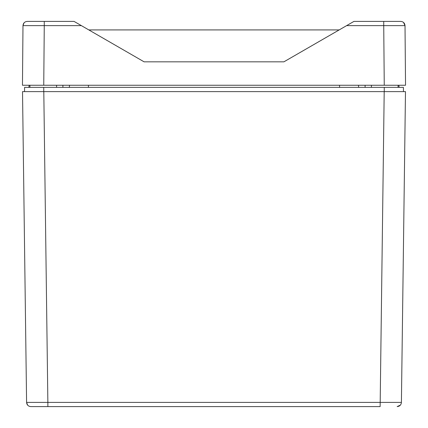 <?xml version="1.0" encoding="UTF-8"?>
<svg xmlns="http://www.w3.org/2000/svg" width="428" height="428" viewBox="0 0 428 428"><rect width="100%" height="100%" fill="white"/><g stroke="black" fill="none" stroke-linecap="round" stroke-linejoin="round"><path stroke-width="0.64" d="M380.134 406.6L30.843 406.6C28.285 406.354 26.868 404.952 26.59 402.4L22.518 91.629L384.2 91.629L380.134 406.6M32.678 406.6L47.866 406.6L47.866 402.4L26.59 402.4L27.622 405.123M397.157 406.6L400.378 405.123L397.157 406.6C399.715 406.354 401.132 404.952 401.411 402.4L47.866 402.4L43.8 91.629M405.482 91.629L401.411 402.4L405.482 91.629L384.2 91.629M24.535 91.629L24.594 87.371L43.742 87.371L43.742 91.629L28.906 91.629M43.742 87.371L403.406 87.371L403.465 91.629M358.418 85.247L358.718 87.371M399.153 87.371L398.853 85.247M28.847 87.371L29.147 85.247L28.847 87.371M69.282 87.371L69.582 85.247M29.912 87.371L29.912 85.247L26.718 85.247L28.847 85.247M399.153 85.247L401.282 85.247L398.088 85.247L398.088 87.371M384.253 85.247L383.734 25.621L405.016 25.621L405.535 85.247L22.465 85.247L22.984 25.621L24.021 22.877M62.9 87.371L62.9 85.247L62.9 87.371M56.576 85.247L56.576 87.371M371.424 85.247L371.424 87.371M365.1 85.247L365.1 87.371M43.747 85.247L44.266 25.621L22.984 25.621C23.256 23.059 24.674 21.651 27.242 21.4L44.25 21.4M405.016 25.621L403.513 22.411L405.016 25.621C404.744 23.059 403.326 21.651 400.758 21.4L383.734 21.4L383.734 25.621L346.632 25.621L283.903 61.835L144.097 61.835L81.368 25.621L44.266 25.621L44.266 21.4L27.242 21.4C24.674 21.651 23.256 23.059 22.984 25.621M44.266 21.4L74.06 21.4L81.368 25.621M346.632 25.621L353.94 21.4L395.215 21.4M144.108 61.835L88.815 29.912L339.185 29.912L283.892 61.835M398.548 21.4L399.271 21.4M30.843 406.6C28.285 406.354 26.868 404.952 26.59 402.4M384.258 91.629L384.258 87.371M88.436 87.371L88.436 85.247M339.565 87.371L339.565 85.247"/></g></svg>
